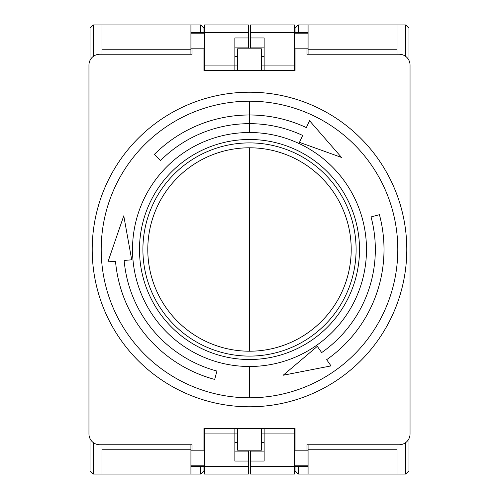 <?xml version="1.0" encoding="UTF-8"?>
<svg xmlns="http://www.w3.org/2000/svg" width="499" height="499" viewBox="0 0 499 499"><rect width="100%" height="100%" fill="white"/><g stroke="black" fill="none" stroke-linecap="round" stroke-linejoin="round"><path stroke-width="0.75" d="M190.924 54.241L190.924 48.815L192.009 48.815L192.009 54.241L99.8 54.241A10.847 10.847 0 0 0 88.953 65.088L88.953 433.912A10.847 10.847 0 0 0 99.8 444.759L192.009 444.759L192.009 450.185L190.924 450.185L190.924 444.759M204.484 450.185L192.009 450.185M203.941 450.185L203.941 428.491L295.059 428.491L295.059 450.185L294.516 450.185M294.516 48.815L306.991 48.815L306.991 54.241L399.2 54.241A10.847 10.847 0 0 1 410.047 65.088L410.047 433.912A10.847 10.847 0 0 1 399.2 444.759L306.991 444.759L306.991 450.185L295.059 450.185M295.059 48.815L295.059 70.509L203.941 70.509L203.941 48.815L204.484 48.815M192.009 48.815L203.941 48.815M203.941 70.509L203.941 65.088L204.484 65.088L204.484 70.509L203.941 70.509M295.059 70.509L295.059 65.088L294.516 65.088L294.516 70.509L295.059 70.509M295.059 433.912L295.059 428.491L294.516 428.491L294.516 433.912L295.059 433.912M203.941 433.912L203.941 428.491L204.484 428.491L204.484 433.912L203.941 433.912M234.854 48.815L234.854 47.892L248.415 47.892L248.415 37.968L234.854 37.968L234.854 65.088L237.568 65.088M248.415 37.968L248.415 32.541L204.484 32.541L204.484 65.088L234.854 65.088L234.854 70.509L264.146 70.509L264.146 65.088L294.516 65.088L294.516 24.95L250.585 24.95L250.585 37.968L264.146 37.968L264.146 65.088L261.432 65.088M248.415 466.459L204.484 466.459L204.484 474.05L248.415 474.05L248.415 461.032L234.854 461.032L234.854 428.491L264.146 428.491L264.146 433.912L294.516 433.912L294.516 474.05L250.585 474.05L250.585 466.459L308.076 466.459L308.076 450.185L306.991 450.185M261.432 433.912L264.146 433.912L264.146 461.032L250.585 461.032L250.585 466.459M204.484 465.804L190.924 465.804L190.924 466.459L204.484 466.459L204.484 433.912L237.568 433.912M261.432 70.509L261.432 48.815L237.568 48.815L237.568 70.509M261.432 428.491L261.432 450.185L237.568 450.185L237.568 428.491M115.5 261.227L107.934 261.888L123.764 215.811L131.711 259.804L124.145 260.466A125.835 125.835 0 0 0 216.934 371.05L214.689 379.427A134.512 134.512 0 0 1 115.5 261.227A134.512 134.512 0 0 0 214.689 379.427M125.654 260.335L124.145 260.466M154.384 154.384A134.512 134.512 0 0 1 306.349 127.588L309.555 120.708L341.547 157.453L299.469 142.34L302.681 135.454A125.835 125.835 0 0 0 160.522 160.522L154.384 154.384A134.512 134.512 0 0 1 249.5 114.988L249.5 132.509A116.991 116.991 0 0 1 366.491 249.5A116.991 116.991 0 0 1 249.5 366.491A116.991 116.991 0 0 1 132.509 249.5A116.991 116.991 0 0 1 249.5 132.509M306.349 127.588A134.512 134.512 0 0 0 249.5 114.988L249.5 101.203A148.297 148.297 0 0 1 397.797 249.5L397.797 249.5A148.297 148.297 0 0 1 249.5 397.797L249.5 366.491M249.5 147.791A101.709 101.709 0 0 0 147.791 249.5A101.709 101.709 0 0 0 249.5 351.209A101.709 101.709 0 0 0 351.209 249.5A101.709 101.709 0 0 0 249.5 147.791L249.5 351.209M406.791 249.5A157.291 157.291 0 0 0 249.5 92.209A157.291 157.291 0 0 0 92.209 249.5A157.291 157.291 0 0 0 249.5 406.791A157.291 157.291 0 0 0 406.791 249.5A157.291 157.291 0 0 0 249.5 92.209A157.291 157.291 0 0 0 92.209 249.5A157.291 157.291 0 0 0 249.5 406.791A157.291 157.291 0 0 0 406.791 249.5M299.469 142.34L307.895 145.365M341.547 157.453L309.555 120.708M331.012 365.904L283.189 375.236L331.012 365.904L326.652 359.685A134.512 134.512 0 0 0 379.427 214.689L371.05 216.934A125.835 125.835 0 0 1 321.674 352.581L317.32 346.356L310.49 352.138M107.934 261.888L123.764 215.811L131.711 259.804M283.189 375.236L317.32 346.356M326.652 359.685A134.512 134.512 0 0 0 379.427 214.689M408.962 60.36L408.962 28.206L408.962 60.36M408.962 469.578L408.962 438.64L408.962 470.794L405.706 474.05L298.315 474.05L298.315 466.459M408.962 28.206L405.706 24.95L397.029 24.95L397.029 54.241M397.029 474.05L397.029 444.759M306.991 48.815L308.076 48.815L308.076 54.241M264.146 56.406L261.432 56.406M261.432 442.594L264.146 442.594M308.076 444.759L308.076 450.185M397.029 24.95L298.315 24.95L295.059 28.206L295.059 32.541L295.059 28.206L298.315 24.95L298.315 32.541M308.076 474.05L308.076 466.459L294.516 466.459L295.059 466.459L295.059 470.794L298.315 474.05M308.076 449.243L397.029 449.243M294.516 33.196L308.076 33.196L308.076 32.541L250.585 32.541M308.076 33.196L308.076 48.815M308.076 24.95L308.076 32.541M250.585 37.968L250.585 47.892L264.146 47.892L264.146 48.815M250.585 461.032L250.585 451.108L264.146 451.108L264.146 450.185M397.029 49.757L308.076 49.757M295.059 470.794L295.059 469.578M90.038 469.578L90.038 438.64M90.038 28.206L90.038 60.36L90.038 28.206L93.294 24.95L200.685 24.95L200.685 32.541M90.038 470.794L93.294 474.05L101.971 474.05L101.971 444.759M101.971 24.95L101.971 54.241M234.854 442.594L237.568 442.594M237.568 56.406L234.854 56.406M101.971 474.05L200.685 474.05L203.941 470.794L203.941 466.459L203.941 470.794M203.941 29.422L203.941 32.541L203.941 28.206L203.941 32.541L203.941 28.206L200.685 24.95M190.924 49.757L101.971 49.757M190.924 48.815L190.924 24.95M190.924 465.804L190.924 450.185M190.924 474.05L190.924 466.459M248.415 461.032L248.415 451.108L234.854 451.108L234.854 450.185M203.941 32.541L190.924 32.541L204.484 32.541L204.484 24.95L248.415 24.95L248.415 32.541M101.971 449.243L190.924 449.243M408.962 438.64L408.962 470.794M295.059 32.541L295.059 29.422M203.941 466.459L203.941 469.578M249.5 397.797A148.297 148.297 0 0 1 101.203 249.5L101.203 249.5A148.297 148.297 0 0 1 249.5 101.203M359.511 249.5A110.011 110.011 0 0 1 249.5 359.511A110.011 110.011 0 0 1 139.489 249.5A110.011 110.011 0 0 1 249.5 139.489A110.011 110.011 0 0 1 359.511 249.5M356.099 249.5A106.599 106.599 0 0 0 249.5 142.901A106.599 106.599 0 0 0 142.901 249.5A106.599 106.599 0 0 0 249.5 356.099A106.599 106.599 0 0 0 356.099 249.5M405.706 442.594L405.706 474.05M405.706 24.95L405.706 56.406M294.516 465.804L308.076 465.804M93.294 56.406L93.294 24.95M93.294 474.05L93.294 442.594M204.484 33.196L190.924 33.196M200.685 474.05L200.685 466.459"/></g></svg>

